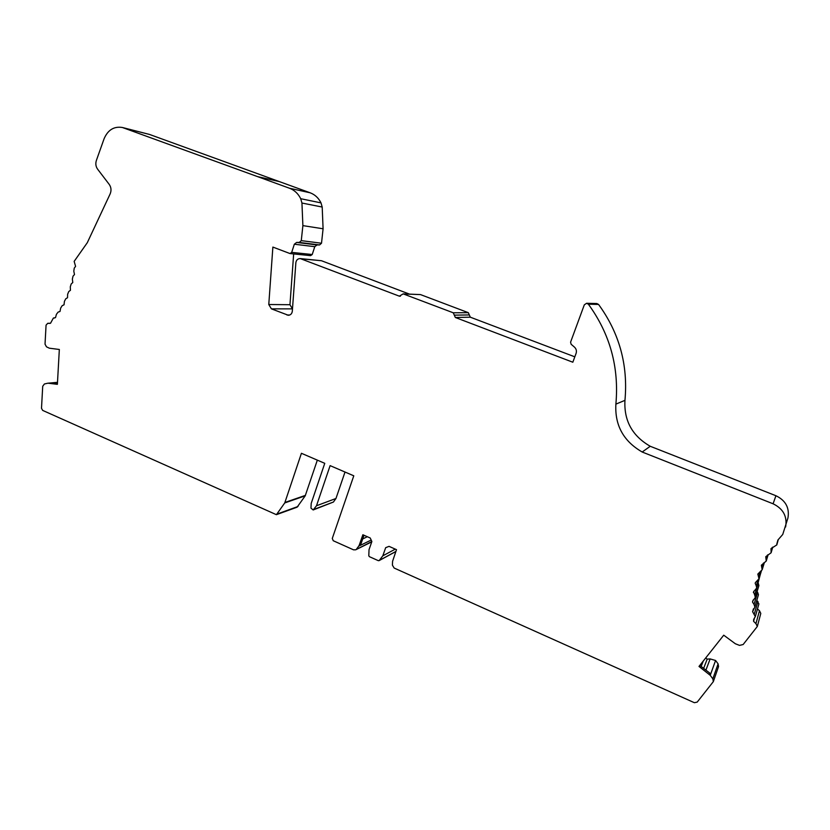 <?xml version="1.0" encoding="UTF-8"?>
<svg xmlns="http://www.w3.org/2000/svg" width="830" height="830" viewBox="0 0 830 830"><rect width="100%" height="100%" fill="white"/><g stroke="black" fill="none" stroke-linecap="round" stroke-linejoin="round"><path stroke-width="1.25" d="M371.861 541.523L355.665 549.813L353.549 549.834L333.255 540.735L332.28 538.463L353.788 475.808L330.112 465.63L316.5 505.75L313.18 509.962L310.97 508.147L311.198 503.405L324.758 463.327L301.425 453.294L284.742 502.928L305.212 495.832L317.33 460.142M345.01 472.042L335.963 498.488L333.421 502.036L313.18 509.962M122.373 127.488L149.493 134.439L279.222 181.552L257.528 176.603L122.373 127.488C114.001 126.16 107.91 129.905 104.103 138.724L96.384 160.418C95.346 163.738 95.792 166.716 97.743 169.351L109.218 184.395C111.23 187.341 111.542 190.537 110.12 193.961L87.295 242.702L74.15 261.388L75.582 266.378L74.254 268.132L73.797 271.161L74.493 274.543L73.03 276.141L72.355 279.098L72.781 282.542L71.193 283.964L70.291 286.827L70.446 290.293L68.766 291.538L67.635 294.276L67.52 297.731L65.757 298.79L64.418 301.394L64.035 304.807L62.188 305.668L60.663 308.106L60.019 311.458L58.173 312.101M642.192 452.008L650.243 446.281L642.192 452.008C623.486 441.218 614.719 425.261 615.881 404.127C619.201 367.296 610.029 333.992 588.387 304.205L586.592 303.282L584.31 304.838L570.584 342.157L571.113 344.243L574.474 347.137C576.3 348.89 576.84 350.976 576.082 353.404L572.825 362.222L455.338 317.485L454.301 315.141L469.324 314.944L468.328 312.682L420.488 294.588L403.183 293.872L453.253 312.796L454.301 315.141M293.664 253.928L289.961 304.714L292.482 308.874L271.41 308.853L288.384 315.286C290.625 315.047 291.942 313.719 292.305 311.281L295.864 262.654C296.31 259.987 297.773 258.628 300.252 258.587L321.449 260.724L409.449 294.1M455.338 317.485L470.33 317.195L469.324 314.944M470.33 317.195L574.817 356.827M586.592 303.282L596.822 303.541L598.554 304.434C619.367 333.017 628.165 364.982 624.959 400.34L615.881 404.127M642.192 452.028L773.083 503.789L775.926 495.728L650.243 446.281C632.263 435.937 623.838 420.623 624.959 400.34M775.926 495.728C785.647 500.438 789.652 507.846 787.95 517.951L782.732 534.479L777.938 539.977L776.849 543.878L777.928 539.988M760.145 575.034L756.721 588.003L756.255 585.804L758.06 579.983M756.721 588.003L753.557 591.883L754.729 595.079L758.184 583.2M758.309 583.334L758.9 585.586L755.341 597.444L754.729 595.079M755.341 597.444L752.737 600.993L752.54 602.124L754.034 604.437L757.645 592.309L757.064 591.697M754.885 606.989L754.034 604.437L757.645 592.309L758.454 594.747L754.885 606.989L752.603 611.71L755.331 616.576L753.682 619.398L753.567 621.307L755.943 623.631L757.323 626.474L743.151 644.516L739.509 645.387L735.349 643.758L723.729 635.189L698.995 666.438L710.231 675.319L715.574 660.473L718.085 663.844L718.552 666.532L713.333 681.638L712.846 678.836L710.231 675.319M756.836 600.308L758.89 603.95L755.331 616.576M757.468 608.971L759.471 610.714L760.799 613.432L757.323 626.474M705.915 670.121L710.138 658.927L707.191 659.124L705.697 657.972M710.138 658.927L715.574 660.473M284.742 502.928L276.4 514.683L297.119 507.172L305.212 495.832M279.212 181.552L310.161 192.799C314.964 194.625 318.585 197.986 321.002 202.883L322.196 207.044L323.088 228.779L321.511 243.232L319.571 244.943L317.008 244.954L296.632 242.433L294.328 244.217L291.693 252.372L290.012 253.555L272.873 247.081L268.775 304.517L289.971 304.714M291.693 252.372L312.215 254.52L314.777 246.676L317.008 244.954M312.215 254.52L310.586 255.65L290.012 253.555M300.252 258.587L399.334 296.165L403.183 293.872M57.415 383.834L47.767 383.221L44.426 383.979L42.714 386.261L41.5 408.308L42.672 410.404L276.4 514.683M47.735 323.295L50.526 323.244L47.735 323.295L46.065 325.153L45.028 344.139L46.47 346.815L49.354 348.195L59.335 349.471L57.384 384.332L48.358 383.232M395.298 549.128L382.817 555.82L379.279 560.447L378.335 560.675L369.35 556.65L368.8 555.758L369.028 549.657L371.871 541.534L370.232 538.006L362.866 534.748L359.255 545.144L360.811 544.376L363.976 535.267M709.287 674.344L709.743 673.068L699.804 665.421M316.5 505.75L335.963 498.488M50.537 323.244L53.379 318.046L55.506 317.62L56.409 314.363L58.1 312.101M753.567 621.307L754.574 617.748M752.603 611.71L753.443 608.847M382.817 555.82L385.68 547.676L389.042 546.358L396.501 549.668L392.58 561.288L392.403 565.157L394.167 568.052L694.368 702.699L697.2 702.107L713.333 681.638M755.362 582.619L759.004 578.749L757.832 574.07L762.179 569.743L761.369 565.209L766.225 561.059L765.768 556.702L771.112 552.759L770.997 548.62L776.807 544.916L776.849 543.878M755.165 583.231L756.255 585.804M753.401 592.599L753.837 591.209M752.54 602.124L753.204 599.976M279.222 181.552L257.528 176.603L289.504 188.244C294.463 190.143 298.198 193.629 300.709 198.712L301.944 203.039L302.888 225.625L323.088 228.779M301.944 203.039L322.196 207.044M300.709 198.712L321.002 202.883M773.083 503.789C783.209 508.728 787.39 516.457 785.616 526.988M356.526 549.087L358.716 546.15L371.176 540.05M362.7 538.94L367.327 536.72M268.775 304.517L271.41 308.853M302.888 225.625L301.28 240.638L299.277 242.422L296.632 242.433M701.153 666.459L703.311 660.981M703.633 668.368L707.191 659.124M359.255 545.144L358.716 546.15M313.865 509.423L333.421 502.036M123.722 127.903L149.493 134.439M403.702 293.976L420.488 294.588M453.253 312.796L468.328 312.682M399.334 296.165L400.392 296.196M53.566 318.056L54.303 318.046M48.254 323.378L50.298 323.337M277.293 513.977L297.98 506.487M284.981 502.441L305.45 495.354M755.943 623.631L759.471 610.714M754.356 613.951L757.956 601.439M712.846 678.836L718.085 663.844M771.08 551.369L772.222 547.437M766.111 559.441L767.449 555.031M761.971 567.907L763.476 563.03M758.682 576.726L760.342 571.382M289.504 188.244L310.161 192.799M588.387 304.205L598.554 304.434M286.973 315.016L289.774 314.995M301.238 258.815L321.449 260.724M379.279 560.447L395.869 551.452M294.328 244.217L314.777 246.676M299.277 242.422L319.571 244.943M301.28 240.638L321.511 243.232M53.379 318.046L54.386 318.035M47.767 383.221L57.498 382.329M776.807 544.916L778.281 539.604M771.112 552.759L772.74 547.146M766.225 561.059L768.134 554.699M762.179 569.743L764.337 562.688M759.004 578.749L761.432 570.833M371.757 541.876L355.665 549.813M379.03 560.655L395.837 551.545"/></g></svg>
